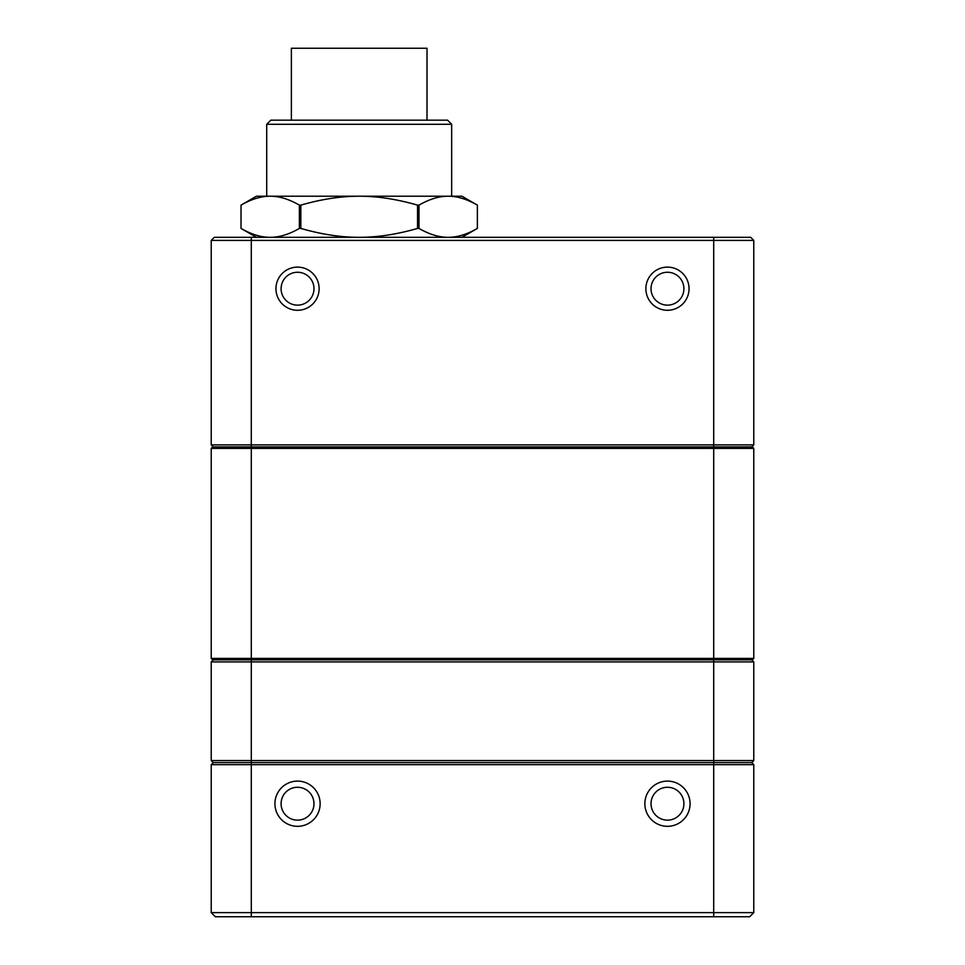 <?xml version="1.0" encoding="UTF-8"?>
<svg xmlns="http://www.w3.org/2000/svg" width="965" height="965" viewBox="0 0 965 965"><rect width="100%" height="100%" fill="white"/><g stroke="black" fill="none" stroke-linecap="round" stroke-linejoin="round"><path stroke-width="1.45" d="M297.534 310.284A21.58 21.58 0 0 1 278.849 277.908A21.58 21.58 0 0 1 316.231 277.908A21.58 21.58 0 0 1 297.534 310.284M667.466 310.284A21.58 21.58 0 0 1 648.77 277.908A21.58 21.58 0 0 1 686.151 277.908A21.58 21.58 0 0 1 667.466 310.284M211.226 444.889L213.277 446.952L211.226 444.889L753.774 444.889L753.774 240.406L211.226 240.406L211.226 444.889L211.226 240.406L214.302 237.318L750.698 237.318L753.774 240.406L750.698 237.318M667.466 305.145A16.441 16.441 0 0 0 681.7 280.477A16.441 16.441 0 0 0 653.221 280.477A16.441 16.441 0 0 0 667.466 305.145M297.534 305.145A16.441 16.441 0 0 0 311.779 280.477A16.441 16.441 0 0 0 283.3 280.477A16.441 16.441 0 0 0 297.534 305.145M214.302 237.318L211.226 240.406M751.723 446.952L753.774 444.889L751.723 446.952M427.012 120.179L427.012 48.25L291.37 48.25L291.37 120.179M266.714 124.292L451.668 124.292L447.567 120.179L270.815 120.179L266.714 124.292L266.714 196.221L270.2 196.221C279.235 196.16 288.957 199.128 299.379 205.123L299.379 228.428C288.957 234.423 279.235 237.378 270.2 237.318C261.165 237.378 251.443 234.423 241.021 228.428L241.021 205.123C251.443 199.128 261.165 196.16 270.2 196.221L359.197 196.221C377.255 196.16 396.712 199.128 417.543 205.123L419.003 205.123C429.425 199.128 439.147 196.16 448.182 196.221C457.217 196.16 466.939 199.128 477.361 205.123L477.361 228.428C466.939 234.423 457.217 237.378 448.182 237.318C439.147 237.378 429.425 234.423 419.003 228.428L419.003 205.123M417.543 205.123L417.543 228.428C396.712 234.423 377.255 237.378 359.197 237.318C341.128 237.378 321.671 234.423 300.839 228.428L300.839 205.123C321.671 199.128 341.128 196.16 359.197 196.221L461.945 196.221L477.361 205.123L477.361 228.428L461.945 237.318M299.379 228.428L300.839 228.428M417.543 228.428L419.003 228.428M299.379 205.123L300.839 205.123M270.2 196.221L256.437 196.221L241.021 205.123L241.021 228.428L256.437 237.318M448.182 196.221L451.668 196.221L451.668 124.292M297.534 781.107A22.605 22.605 0 0 1 317.111 815.015A22.605 22.605 0 0 1 277.956 815.015A22.605 22.605 0 0 1 297.534 781.107M667.466 781.107A22.605 22.605 0 0 1 687.044 815.015A22.605 22.605 0 0 1 647.889 815.015A22.605 22.605 0 0 1 667.466 781.107M749.672 916.75L753.774 912.637L749.672 916.75L215.328 916.75L211.226 912.637L753.774 912.637L753.774 764.666L211.226 764.666L211.226 912.637L211.226 764.666L213.277 762.615L751.723 762.615L213.277 762.615L211.226 764.666M667.466 820.154A16.441 16.441 0 0 0 683.908 803.712A16.441 16.441 0 0 0 667.466 787.271A16.441 16.441 0 0 0 651.025 803.712A16.441 16.441 0 0 0 667.466 820.154M297.534 820.154A16.441 16.441 0 0 0 313.975 803.712A16.441 16.441 0 0 0 297.534 787.271A16.441 16.441 0 0 0 281.092 803.712A16.441 16.441 0 0 0 297.534 820.154M215.328 916.75L211.226 912.637M753.774 764.666L751.723 762.615L753.774 760.565L753.774 661.918L211.226 661.918L213.277 659.855L211.226 661.918L211.226 760.565L753.774 760.565L751.723 762.615L753.774 764.666M751.723 659.855L753.774 661.918L751.723 659.855M211.226 760.565L213.277 762.615L211.226 760.565M752.338 446.952L753.774 448.387L211.226 448.387L211.226 658.42L211.226 448.387L212.662 446.952L752.338 446.952L753.774 448.387L753.774 658.42L752.338 659.855L212.662 659.855L211.226 658.42L753.774 658.42L752.338 659.855M212.662 659.855L211.226 658.42M212.662 446.952L211.226 448.387M251.298 237.318L251.298 916.75M713.702 916.75L713.702 237.318"/></g></svg>
